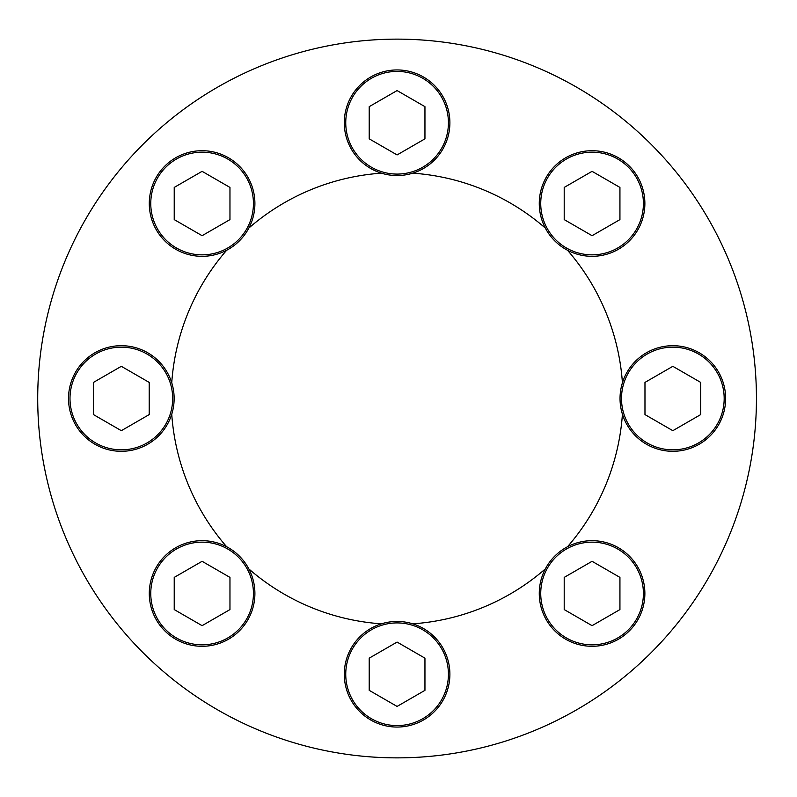 <?xml version="1.0" encoding="UTF-8"?>
<svg xmlns="http://www.w3.org/2000/svg" width="797" height="797" viewBox="0 0 797 797"><rect width="100%" height="100%" fill="white"/><g stroke="black" fill="none" stroke-linecap="round" stroke-linejoin="round"><path stroke-width="1.2" d="M171.744 414.201A225.88 225.88 0 0 0 226.647 546.732M248.843 568.938A225.88 225.88 0 0 0 381.384 623.832M412.776 623.832A225.88 225.88 0 0 0 545.317 568.938M567.524 546.732A225.88 225.88 0 0 0 622.417 414.201M622.417 382.799A225.88 225.88 0 0 0 567.524 250.268M545.317 228.062A225.88 225.88 0 0 0 412.776 173.168M381.384 173.168A225.88 225.88 0 0 0 248.843 228.062M226.647 250.268A225.88 225.88 0 0 0 171.744 382.799M756.443 398.5A359.357 359.357 0 0 0 217.402 87.281A359.357 359.357 0 0 0 217.402 709.719A359.357 359.357 0 0 0 756.443 398.5M592.071 235.693L619.936 219.603L619.936 187.425L592.071 171.335L564.206 187.425L564.206 219.603L592.071 235.693M539.27 203.514A52.801 52.801 0 0 1 618.472 157.786A52.801 52.801 0 0 1 618.472 249.242A52.801 52.801 0 0 1 539.27 203.514M397.085 154.927L424.95 138.837L424.95 106.659L397.085 90.569L369.21 106.659L369.21 138.837L397.085 154.927M344.284 122.748A52.801 52.801 0 0 1 423.486 77.02A52.801 52.801 0 0 1 423.486 168.476A52.801 52.801 0 0 1 344.284 122.748M202.099 235.693L229.964 219.603L229.964 187.425L202.099 171.335L174.224 187.425L174.224 219.603L202.099 235.693M149.288 203.514A52.801 52.801 0 0 1 228.5 157.786A52.801 52.801 0 0 1 228.5 249.242A52.801 52.801 0 0 1 149.288 203.514M121.333 430.679L149.198 414.589L149.198 382.411L121.333 366.321L93.458 382.411L93.458 414.589L121.333 430.679M68.522 398.5A52.801 52.801 0 0 1 147.734 352.772A52.801 52.801 0 0 1 147.734 444.228A52.801 52.801 0 0 1 68.522 398.5M202.099 625.665L229.964 609.575L229.964 577.397L202.099 561.307L174.224 577.397L174.224 609.575L202.099 625.665M149.288 593.486A52.801 52.801 0 0 1 228.5 547.758A52.801 52.801 0 0 1 228.5 639.214A52.801 52.801 0 0 1 149.288 593.486M397.085 706.431L424.95 690.341L424.95 658.163L397.085 642.073L369.21 658.163L369.21 690.341L397.085 706.431M344.284 674.252A52.801 52.801 0 0 1 423.486 628.524A52.801 52.801 0 0 1 423.486 719.98A52.801 52.801 0 0 1 344.284 674.252M592.071 625.665L619.936 609.575L619.936 577.397L592.071 561.307L564.206 577.397L564.206 609.575L592.071 625.665M539.27 593.486A52.801 52.801 0 0 1 618.472 547.758A52.801 52.801 0 0 1 618.472 639.214A52.801 52.801 0 0 1 539.27 593.486M672.837 430.679L700.702 414.589L700.702 382.411L672.837 366.321L644.972 382.411L644.972 414.589L672.837 430.679M620.036 398.5A52.801 52.801 0 0 1 699.238 352.772A52.801 52.801 0 0 1 699.238 444.228A52.801 52.801 0 0 1 620.036 398.5M540.735 203.514A51.337 51.337 0 0 1 617.735 159.051A51.337 51.337 0 0 1 617.735 247.977A51.337 51.337 0 0 1 540.735 203.514M345.749 122.748A51.337 51.337 0 0 1 422.749 78.285A51.337 51.337 0 0 1 422.749 167.211A51.337 51.337 0 0 1 345.749 122.748M150.763 203.514A51.337 51.337 0 0 1 227.763 159.051A51.337 51.337 0 0 1 227.763 247.977A51.337 51.337 0 0 1 150.763 203.514M69.997 398.5A51.337 51.337 0 0 1 146.997 354.037A51.337 51.337 0 0 1 146.997 442.963A51.337 51.337 0 0 1 69.997 398.5M150.763 593.486A51.337 51.337 0 0 1 227.763 549.023A51.337 51.337 0 0 1 227.763 637.949A51.337 51.337 0 0 1 150.763 593.486M345.749 674.252A51.337 51.337 0 0 1 422.749 629.789A51.337 51.337 0 0 1 422.749 718.715A51.337 51.337 0 0 1 345.749 674.252M540.735 593.486A51.337 51.337 0 0 1 617.735 549.023A51.337 51.337 0 0 1 617.735 637.949A51.337 51.337 0 0 1 540.735 593.486M621.501 398.5A51.337 51.337 0 0 1 698.501 354.037A51.337 51.337 0 0 1 698.501 442.963A51.337 51.337 0 0 1 621.501 398.5"/></g></svg>
